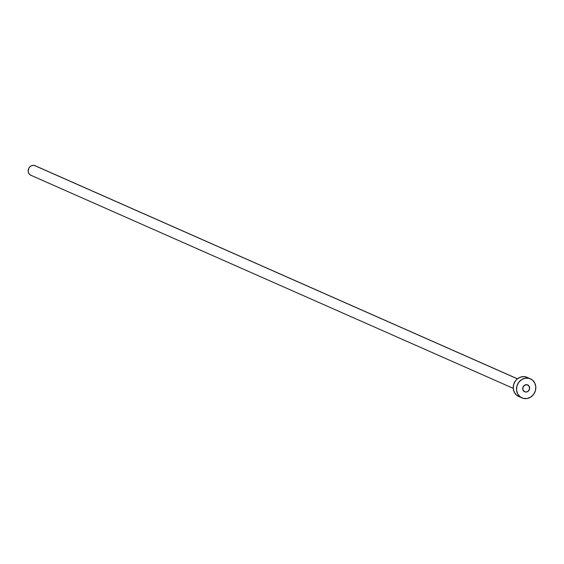 <?xml version="1.0" encoding="UTF-8"?>
<svg xmlns="http://www.w3.org/2000/svg" width="564" height="564" viewBox="0 0 564 564"><rect width="100%" height="100%" fill="white"/><g stroke="black" fill="none" stroke-linecap="round" stroke-linejoin="round"><path stroke-width="0.85" d="M525.154 391.945L524.21 391.529L525.817 392.043L527.791 391.494L529.483 389.195L529.236 386.411L527.199 384.761A3.744 3.405 -66.2 0 1 529.399 389.47A3.744 3.405 -66.2 0 1 524.661 391.776A3.744 3.405 -66.2 0 1 527.199 384.761L524.555 385.219L522.863 387.51L523.11 390.295L525.154 391.945M517.463 378.796L35.123 165.724A5.217 4.752 113.8 0 0 34.439 165.492L517.414 378.839L34.439 165.492A5.217 4.752 113.8 0 0 28.517 168.946A5.217 4.752 113.8 0 0 30.9 175.277L513.247 388.349M530.393 378.804L527.107 377.351A10.441 9.51 113.8 0 0 525.74 376.879L529.032 378.331L525.74 376.879A10.441 9.51 113.8 0 0 513.896 383.795A10.441 9.51 113.8 0 0 518.668 396.45L521.954 397.902A10.441 9.51 -66.2 0 1 517.181 385.247A10.441 9.51 -66.2 0 1 529.032 378.331A10.441 9.51 -66.2 0 1 530.393 378.804A10.441 9.51 -66.2 0 1 535.165 391.458A10.441 9.51 -66.2 0 1 523.321 398.374A10.441 9.51 -66.2 0 1 521.954 397.902M520.029 396.922L516.716 395.258L514.34 392.325L513.261 388.561L513.649 384.549L515.447 380.89L516.793 379.375L520.128 377.26L523.885 376.611L527.488 377.535M523.321 398.374L520.001 396.711L517.625 393.778L516.553 390.013L516.941 386.002L518.732 382.343L521.665 379.607L525.281 378.197L529.032 378.331L532.346 379.995L534.721 382.935L535.8 386.692L535.412 390.711L533.614 394.363L530.689 397.105L527.072 398.515L523.321 398.374M31.584 175.51L29.927 174.678L28.736 173.211L28.2 171.329L28.764 168.368L29.962 166.74L31.633 165.682L33.509 165.358L35.313 165.816"/></g></svg>

